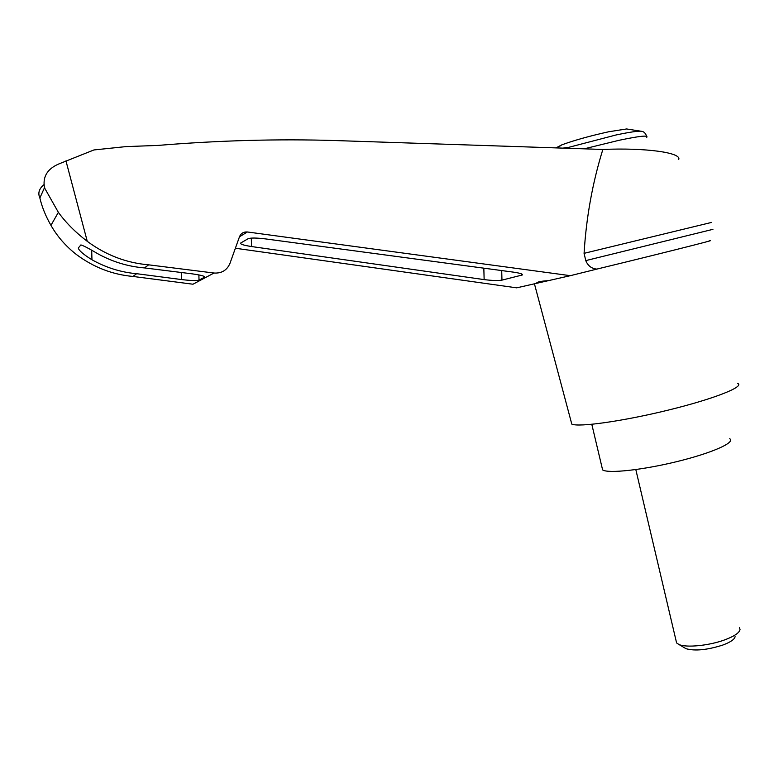 <?xml version="1.0" encoding="UTF-8"?>
<svg xmlns="http://www.w3.org/2000/svg" width="779" height="779" viewBox="0 0 779 779"><rect width="100%" height="100%" fill="white"/><g stroke="black" fill="none" stroke-linecap="round" stroke-linejoin="round"><path stroke-width="1.17" d="M602.858 149.451C592.527 182.734 586.256 217.37 584.075 253.341L585.779 260.605C587.872 265.775 591.553 268.609 596.811 269.106L570.335 275.678L247.391 231.976C243.623 231.714 240.993 233.291 239.504 236.719L229.961 263.38C226.981 270.264 221.674 273.487 214.03 273.03L148.643 264.831C126.295 262.922 105.837 255.084 87.267 241.334C75.621 232.483 65.981 222.823 58.367 212.336L44.89 188.518L44.247 186.132C42.952 175.45 48.444 167.806 60.733 163.191L93.928 149.948L126.003 146.598L157.923 145.42C219.269 140.395 278.58 138.779 335.837 140.571L602.858 149.451C645.772 147.582 681.635 152.684 678.733 159.452M584.075 253.341L711.626 222.395M235.375 248.238L516.662 287.841L536.429 283.361C536.78 281.998 540.743 281.102 548.289 280.674L570.335 275.678M536.429 283.361L548.289 280.674M513.4 272.134C520.012 273.098 522.982 274.052 522.29 274.987L501.958 280.128C498.034 280.781 492.094 280.606 484.139 279.603L251.549 246.544C243.632 245.317 240.02 244.148 240.701 243.048L248.121 238.695C250.75 237.761 256.505 237.819 265.396 238.89L513.4 272.134M144.466 267.918L191.507 273.76C200.855 275.045 205.189 276.185 204.507 277.197L199.015 280.138C196.474 280.839 190.621 280.644 181.458 279.554L136.646 273.702C121.008 272.329 106.11 267.684 91.961 259.777C83.421 254.451 78.864 250.526 78.299 248.004L80.899 244.918C83.684 245.745 89.293 248.676 97.745 253.72C112.507 261.841 128.087 266.574 144.466 267.918L148.643 264.831M44.179 184.487C39.106 188.567 37.674 193.065 39.865 197.993C41.969 206.98 45.659 216.095 50.947 225.345C57.266 236.446 65.738 246.164 76.381 254.499C93.529 267.275 112.38 274.588 132.936 276.438L136.646 273.702M132.936 276.438L192.988 284.218L214.03 273.03M44.89 188.518L44.442 187.797L39.865 197.993M641.721 131.33L626.559 128.963L608.711 131.768C589.781 135.955 574.142 140.327 561.795 144.865L555.982 147.893M562.944 148.127L567.316 147.426M739.388 627.523L740.04 629.481C739.437 632.801 734.363 636.258 724.811 639.841C709.192 645.655 686.163 647.914 678.928 644.486L676.6 642.938L676.016 640.455M735.103 636.657C734.587 639.364 730.498 642.159 722.854 645.041C707.283 649.988 695.014 651.205 686.046 648.703L684.507 647.797M601.982 467.244L602.615 469.922C608.068 473.729 642.724 470.029 677.389 461.48C712.123 452.979 735.912 442.336 729.699 438.713M585.779 260.605L712.941 229.328M44.247 186.132L44.442 187.797M596.811 269.106C657.087 254.529 720.711 238.501 709.114 240.867M571.104 421.517L571.796 424.107C578.446 427.457 623.151 421.215 668.625 410.017C714.197 398.848 745.289 386.481 737.625 383.375M65.952 160.854L87.267 241.334M239.474 236.787L247.391 231.976M91.961 259.777L91.698 250.302M646.765 137.299C648.595 135.049 639.325 136.052 618.954 140.317L584.192 148.828M646.609 136.257C645.557 133.19 643.853 131.524 641.497 131.281C638.371 130.833 629.831 132.07 615.897 135.01L565.447 148.205M521.385 275.347L521.346 273.838M251.549 246.544L251.315 238.101M484.139 279.603L483.827 268.171M501.958 280.128L501.705 270.566M204.507 277.197L204.488 276.584M199.025 280.128L198.879 274.919L199.015 280.138M181.458 279.554L181.264 272.484M58.367 212.336L50.947 225.345M561.795 144.865L557.151 147.932M676.6 642.938L635.81 469.571M686.046 648.703L678.928 644.486M591.797 424.312L602.615 469.922M522.271 274.344L522.29 274.987M571.796 424.107L534.433 283.819"/></g></svg>
